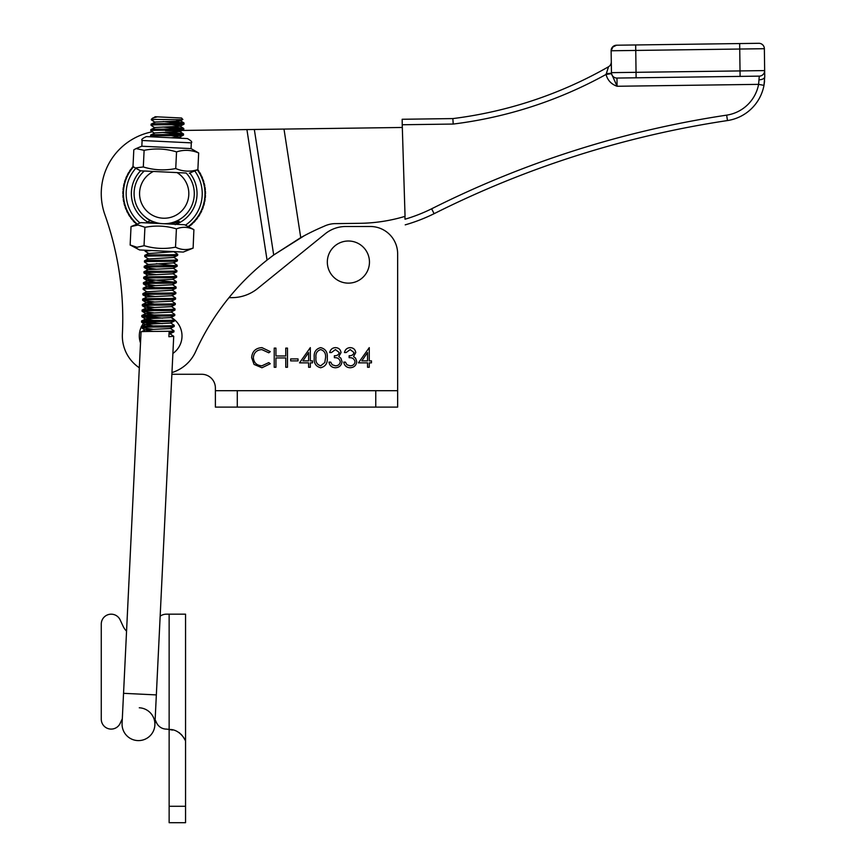 <?xml version="1.0" encoding="UTF-8"?>
<svg xmlns="http://www.w3.org/2000/svg" width="866" height="866" viewBox="0 0 866 866"><rect width="100%" height="100%" fill="white"/><g stroke="black" fill="none" stroke-linecap="round" stroke-linejoin="round"><path stroke-width="1.3" d="M122.344 335.965A38.31 38.31 0 0 0 139.318 367.779A38.31 38.31 0 0 1 122.387 334.081A311.976 311.976 0 0 0 104.862 214.616A311.976 311.976 0 0 1 122.387 334.081M354.032 352.592L350.189 349.593L346.173 352.538L344.462 352.538C345.177 349.485 347.071 347.851 350.156 347.623C353.415 347.786 355.276 349.453 355.753 352.603L353.523 356.543L355.59 358.178L356.738 361.577C356.272 365.474 354.064 367.53 350.113 367.758C346.53 367.563 344.397 365.679 343.726 362.118L345.437 362.118L346.941 364.759L350.145 365.798C352.938 365.766 354.562 364.413 355.017 361.75C354.313 358.838 352.343 357.485 349.128 357.69L349.128 355.731C351.693 355.883 353.339 354.844 354.032 352.592M339.299 352.592L335.445 349.593L331.44 352.538L329.719 352.538C330.433 349.485 332.338 347.851 335.423 347.623C338.682 347.786 340.544 349.453 341.02 352.603L338.779 356.543L340.858 358.178L342.005 361.577C341.54 365.474 339.32 367.53 335.38 367.758C331.786 367.563 329.665 365.679 328.983 362.118L330.704 362.118L332.208 364.759L335.402 365.798C338.205 365.766 339.829 364.413 340.284 361.75C339.58 358.838 337.61 357.485 334.384 357.69L334.384 355.731C336.961 355.883 338.595 354.844 339.299 352.592M327.261 357.701C327.749 363.157 325.54 366.513 320.658 367.758C315.83 366.491 313.698 363.135 314.25 357.701C313.687 352.267 315.819 348.901 320.658 347.623C325.54 348.879 327.749 352.235 327.261 357.701M298.045 360.884L290.673 360.884L290.673 358.925L298.045 358.925L298.045 360.884M275.94 367.271L274.219 367.271L274.219 348.11L275.94 348.11L275.94 355.969L285.758 355.969L285.758 348.11L287.48 348.11L287.48 367.271L285.758 367.271L285.758 357.939L275.94 357.939L275.94 367.271M251.627 357.582C252.222 351.369 255.665 348.045 261.933 347.623L270.289 351.628L268.785 352.787L261.824 349.593C256.682 349.951 253.857 352.657 253.337 357.712C253.879 362.822 256.747 365.517 261.943 365.798L268.785 362.605L270.289 363.742L261.954 367.758L254.052 364.413L251.627 357.582M397.646 253.857L397.646 407.117L375.757 407.117L375.757 390.696L397.646 390.696L397.646 253.857A27.366 27.366 0 0 0 370.28 226.491L345.859 226.491A32.843 32.843 0 0 0 325.194 233.809L257.667 288.497A41.048 41.048 0 0 1 231.828 297.644L229.003 297.644L231.828 297.644A41.048 41.048 0 0 0 257.667 288.497M171.879 374.274L201.702 374.274A13.683 13.683 0 0 1 215.385 387.957L215.385 390.696L237.284 390.696L237.284 407.117L375.757 407.117M308.599 362.854L299.517 362.854L310.32 347.623L310.32 360.884L312.529 360.884L312.529 362.854L310.32 362.854L310.32 367.271L308.599 367.271L308.599 362.854M367.541 362.854L358.459 362.854L369.262 347.623L369.262 360.884L371.471 360.884L371.471 362.854L369.262 362.854L369.262 367.271L367.541 367.271L367.541 362.854M237.284 407.117L215.385 407.117L215.385 390.696M375.757 390.696L237.284 390.696M302.894 360.884L308.599 360.884L308.599 352.57L302.894 360.884M320.712 349.593C317.021 350.741 315.44 353.447 315.971 357.69C315.44 361.934 317.021 364.64 320.712 365.798L324.826 362.508L325.551 357.69C325.984 353.469 324.371 350.762 320.712 349.593M361.836 360.884L367.541 360.884L367.541 352.57L361.836 360.884M370.28 226.491L345.859 226.491M201.702 374.274A13.683 13.683 0 0 1 215.385 387.957M133.234 166.651A41.048 41.048 0 0 0 136.882 224.251M188.42 226.74A41.048 41.048 0 0 0 197.621 169.768M171.966 372.564A38.31 38.31 0 0 0 195.575 351.726A246.301 246.301 0 0 1 267.053 260.081L246.918 129.575L165.493 130.679M101.257 194.46A62.947 62.947 0 0 1 152.329 131.794A62.947 62.947 0 0 0 104.862 214.616M402.235 124.747L402.17 119.27L452.842 118.588L453.221 124.054L402.235 124.747L405.05 216.348A164.204 164.204 0 0 1 404.92 216.392L405.017 219.217A166.932 166.932 0 0 0 431.647 208.793L434.104 213.686A172.41 172.41 0 0 1 405.212 224.857A172.41 172.41 0 0 0 434.072 213.707A5.477 5.477 0 0 1 434.072 213.707A5.477 5.477 0 0 0 434.104 213.686A976.989 976.989 0 0 1 727.472 120.558A43.787 43.787 0 0 0 763.985 85.366L764.591 80.906M613.085 46.493L611.125 50.769A5.477 5.477 0 0 1 616.527 45.216L739.661 43.56L740.029 70.925L764.656 70.59L764.364 48.702L611.125 50.769L611.483 73.675L617.079 86.264C611.223 84.175 607.553 80.235 606.059 74.433L608.517 66.769A418.159 418.159 0 0 1 452.842 118.588A418.159 418.159 0 0 0 608.517 66.769A5.477 5.477 0 0 0 611.277 61.941A5.477 5.477 0 0 1 608.517 66.769M611.125 50.769A5.477 5.477 0 0 1 616.527 45.216L612.305 47.305M739.661 43.56L758.822 43.3L739.661 43.56M402.279 127.475L254.333 129.478L273.699 254.994L267.053 260.081M246.918 129.575L254.333 129.478M283.994 129.077L300.74 237.63A246.301 246.301 0 0 1 323.992 226.307A27.366 27.366 0 0 1 334.287 223.644L358.925 223.32A164.204 164.204 0 0 0 404.92 216.392M300.74 237.63L273.699 254.994L304.367 235.66M270.56 257.354L273.699 254.994M764.743 76.663L763.985 85.366L758.605 84.359L759.265 76.132L740.105 76.392L759.265 76.132A5.477 5.477 0 0 0 764.656 70.59L764.743 76.663A5.477 3.042 179.2 0 1 759.309 79.78M635.676 44.967L636.045 72.322L611.418 72.657A5.477 5.477 0 0 0 616.971 78.059A5.477 5.477 0 0 1 611.418 72.657A5.477 5.477 0 0 0 616.971 78.059L636.12 77.799L616.971 78.059L617.079 86.264L758.605 84.359A38.31 38.31 0 0 1 726.65 115.146A982.466 982.466 0 0 0 431.647 208.793L434.072 213.707A976.989 976.989 0 0 1 727.472 120.558A43.787 43.787 0 0 0 763.985 85.366A43.787 43.787 0 0 1 727.472 120.558L726.65 115.146M740.105 76.392L636.12 77.799L636.045 72.322L740.029 70.925L740.105 76.392M453.091 122.084L452.842 118.588M611.428 72.95A5.477 0.563 -0.8 0 1 606.265 73.588M611.483 73.675L606.059 74.433A423.636 423.636 0 0 1 453.221 124.054M764.364 48.702A5.477 5.477 0 0 0 758.822 43.3A5.477 5.477 0 0 1 762.286 44.48A5.477 5.477 0 0 0 758.822 43.3A5.477 5.477 0 0 1 764.364 48.702A5.477 5.477 0 0 0 763.444 45.736A5.477 5.477 0 0 1 764.364 48.702M204.971 194.146L205.523 193.789A41.319 41.319 0 0 0 205.459 191.429L204.896 191.105A40.778 40.778 0 0 1 188.149 226.6M185.432 225.171A38.039 38.039 0 0 0 194.893 171.143M135.81 168.285A38.039 38.039 0 0 0 140.011 222.963M197.383 169.92A40.778 40.778 0 0 1 204.896 191.105M137.164 224.132A40.778 40.778 0 0 1 123.427 194.146A40.778 40.778 0 0 1 123.567 190.206A40.778 40.778 0 0 1 133.451 166.824M189.914 173.178A32.843 32.843 0 0 1 175.852 224.316M148.205 222.291A32.843 32.843 0 0 1 140.573 170.797M134.089 193.605A30.104 30.104 0 0 0 146.571 218.016L146.733 218.124M152.167 221.209A30.104 30.104 0 0 0 154.451 222.086L146.343 222.876M204.831 190.206L205.339 189.795A41.319 41.319 0 0 0 205.058 187.457L204.463 187.186M204.311 186.298L204.787 185.844A41.319 41.319 0 0 0 204.279 183.549L203.662 183.332M203.423 182.466L203.846 181.957A41.319 41.319 0 0 0 203.12 179.727L202.482 179.565M202.157 178.732L202.536 178.19A41.319 41.319 0 0 0 201.594 176.036L200.944 175.939M200.544 175.138L200.869 174.564A41.319 41.319 0 0 0 199.721 172.507L199.072 172.475M198.595 171.706L198.855 171.111A41.319 41.319 0 0 0 197.849 169.617M133.028 166.478A41.319 41.319 0 0 0 131.87 167.874L132.076 168.491M131.524 169.206L130.874 169.173A41.319 41.319 0 0 0 129.532 171.111L129.803 171.706M129.326 172.475L128.666 172.507A41.319 41.319 0 0 0 127.529 174.564L127.843 175.138M127.443 175.939L126.793 176.036A41.319 41.319 0 0 0 125.862 178.19L126.23 178.732M125.916 179.565L125.278 179.727A41.319 41.319 0 0 0 124.552 181.957L124.975 182.466M124.736 183.332L124.119 183.549A41.319 41.319 0 0 0 123.611 185.844L124.076 186.298M123.925 187.186L123.329 187.457A41.319 41.319 0 0 0 123.048 189.795L123.567 190.206M123.492 191.105L122.929 191.429A41.319 41.319 0 0 0 122.875 193.789L123.427 194.146M123.448 195.045L122.918 195.424A41.319 41.319 0 0 0 123.08 197.773L123.665 198.076M123.773 198.964L123.286 199.407A41.319 41.319 0 0 0 123.676 201.724L124.282 201.962M124.477 202.85L124.033 203.326A41.319 41.319 0 0 0 124.65 205.588L125.278 205.783M125.559 206.638L125.159 207.158A41.319 41.319 0 0 0 125.992 209.356L126.631 209.475M126.999 210.308L126.642 210.86A41.319 41.319 0 0 0 127.692 212.971L128.341 213.025M128.785 213.815L128.482 214.4A41.319 41.319 0 0 0 129.727 216.403L130.387 216.403M130.896 217.139L130.658 217.756A41.319 41.319 0 0 0 132.087 219.618L132.747 219.553M133.321 220.245L133.148 220.873A41.319 41.319 0 0 0 134.75 222.594L135.388 222.475M136.038 223.103L135.93 223.742A41.319 41.319 0 0 0 136.601 224.359M188.691 226.892A41.319 41.319 0 0 0 189.427 226.34L189.373 225.68M190.076 225.117L190.704 225.301A41.319 41.319 0 0 0 192.469 223.742L192.36 223.103M192.999 222.475L193.648 222.594A41.319 41.319 0 0 0 195.24 220.873L195.066 220.245M195.651 219.553L196.301 219.618A41.319 41.319 0 0 0 197.729 217.756L197.502 217.139M198.011 216.403L198.66 216.403A41.319 41.319 0 0 0 199.905 214.4L199.613 213.815M200.046 213.025L200.706 212.971A41.319 41.319 0 0 0 201.746 210.86L201.399 210.308M201.756 209.475L202.406 209.356A41.319 41.319 0 0 0 203.239 207.158L202.839 206.638M203.109 205.783L203.748 205.588A41.319 41.319 0 0 0 204.365 203.326L203.911 202.85M204.105 201.962L204.712 201.724A41.319 41.319 0 0 0 205.112 199.407L204.614 198.964M204.722 198.076L205.307 197.773A41.319 41.319 0 0 0 205.48 195.424L204.95 195.045M327.326 262.073A21.065 21.065 0 0 1 348.392 241.008A21.065 21.065 0 0 1 369.457 262.073A21.065 21.065 0 0 1 348.392 283.139A21.065 21.065 0 0 1 327.326 262.073M140.519 343.055A21.347 21.347 0 0 1 141.299 326.958M141.602 326.33A21.347 21.347 0 0 1 144.741 321.73L162.332 323.624M145.845 320.582A21.347 21.347 0 0 1 152.806 316.101M171.176 317.378A21.347 21.347 0 0 1 172.886 353.458M146.04 217.626L147.328 218.546M148.855 219.509L150.868 220.603M153.347 221.685L156.194 222.627M186.168 173.038A30.104 30.104 0 0 1 162.743 223.677A30.104 30.104 0 0 1 144.308 171.003L186.168 173.038M176.978 220.862L178.667 220.007M135.172 167.95L133.007 166.467L133.808 149.829L136.114 148.573L144.113 150.327C155.057 148.129 165.871 148.649 176.545 151.896L175.733 168.534C164.8 170.743 153.986 170.212 143.312 166.965L135.172 167.95L140.638 170.829L153.444 171.446A24.627 24.627 0 0 0 144.47 208.349A24.627 24.627 0 0 0 182.401 210.189A24.627 24.627 0 0 0 177.043 172.594M139.285 707.782A16.422 16.422 0 0 1 154.884 724.972A16.422 16.422 0 0 1 137.694 740.582A16.422 16.422 0 0 1 122.084 723.381A16.422 16.422 0 0 0 137.694 740.582A16.422 16.422 0 0 1 122.084 723.381A16.422 16.422 0 0 0 137.694 740.582M155.187 116.737L151.355 119.291L152.752 118.025L157.417 116.845L181.557 118.014L182.813 119.476L180.28 120.796L176.653 121.197L155.447 121.998L151.193 124.119L151.063 125.299L151.117 124.195C150.056 123.253 184.923 124.022 184.057 123.048L184.003 124.152C184.869 125.126 150.002 124.358 151.063 125.299L154.83 127.778M126.555 631.152A16.963 16.963 0 0 1 123.102 626.248A16.963 16.963 0 0 0 126.555 631.152L139.318 367.779M154.57 133.245L150.803 130.766C149.731 129.824 184.61 130.604 183.733 129.619L183.787 128.514C184.664 129.499 149.786 128.72 150.857 129.662L150.803 130.766L150.922 129.586L155.176 127.464L180.02 126.263L183.928 124.239L180.02 126.263M180.583 128.926L162.927 127.01L180.583 128.926L162.884 129.121M180.842 123.459L163.187 121.543L180.842 123.459L163.154 123.654M171.869 126.815L183.787 128.514L179.695 125.916L172.031 124.715L179.695 125.916L183.722 128.439L171.869 126.815M180.301 120.58L183.993 122.972L172.128 121.348L183.993 122.972L180.301 120.58L175.452 119.649M181.557 118.014L182.813 119.476L180.28 120.796M154.613 119.443L151.334 119.833L154.613 119.443C162.916 119.389 184.036 119.984 182.834 119.421M155.09 122.312L151.334 119.833M169.974 333.789L173.72 336.257L156.345 694.911L123.546 693.32L141.05 331.938C139.989 330.996 174.856 331.775 173.99 330.79L170.234 328.322M153.12 329.286L141.331 327.662L141.32 326.471C140.249 325.529 175.127 326.309 174.25 325.324L170.505 322.856M173.72 336.257L168.881 336.722L169.097 332.36L173.936 331.895L173.99 330.79M153.39 323.819L141.602 322.195L141.58 321.005C140.519 320.063 175.387 320.842 174.521 319.857L170.764 317.389M141.266 327.575C140.195 326.634 175.073 327.413 174.196 326.428L174.25 325.324M153.65 318.352L141.862 316.729L141.851 315.538C140.779 314.596 175.657 315.376 174.78 314.39L171.035 311.922M145.001 316.263L162.591 318.158M141.526 322.109C140.465 321.167 175.333 321.946 174.467 320.961L174.521 319.857M153.921 312.886L142.132 311.262L142.111 310.071C141.05 309.13 175.917 309.898 175.051 308.924L171.295 306.456M141.797 316.642C140.725 315.7 175.603 316.48 174.726 315.495L174.78 314.39M154.18 307.419L142.392 305.795L142.381 304.605C141.31 303.663 176.188 304.431 175.311 303.457L171.565 300.989M142.056 311.175C140.996 310.234 175.863 311.002 174.997 310.028L175.051 308.924M154.451 301.953L142.663 300.329L142.641 299.138C141.58 298.196 176.447 298.965 175.581 297.991L171.825 295.522M142.327 305.709C141.255 304.767 176.134 305.536 175.257 304.561L175.311 303.457M154.711 296.486L142.922 294.862L142.912 293.671C141.84 292.73 176.718 293.498 175.841 292.524L172.085 290.056M142.587 300.242C141.526 299.3 176.393 300.069 175.527 299.095L175.581 297.991M143.117 289.309C142.056 288.367 176.924 289.136 176.058 288.161L172.063 290.262L146.884 291.788L143.193 289.396L143.171 288.205C142.111 287.263 176.978 288.032 176.112 287.057L172.356 284.589M142.858 294.776C141.786 293.834 176.664 294.602 175.787 293.628L175.841 292.524M155.241 285.553L143.453 283.929L143.442 282.738C142.37 281.796 177.249 282.565 176.372 281.591L172.615 279.123M176.058 288.161L176.112 287.057M173.157 282.002L148.422 279.296L143.724 278.462L143.702 277.272C142.63 276.33 177.508 277.098 176.632 276.124L172.886 273.656M143.388 283.842C142.316 282.901 177.194 283.669 176.318 282.695L176.372 281.591M155.772 274.619L143.983 272.996L143.972 271.805C142.901 270.863 177.779 271.632 176.902 270.657L173.146 268.189M143.648 278.376C142.587 277.434 177.454 278.202 176.588 277.228L176.632 276.124M156.032 269.153L144.243 267.529L144.232 266.338C143.161 265.386 178.039 266.165 177.162 265.191L173.416 262.723M143.918 272.909C142.847 271.967 177.725 272.736 176.848 271.762L176.902 270.657M173.958 265.602L156.302 263.686M144.449 261.976C143.377 261.023 178.255 261.803 177.378 260.828L173.395 262.928L148.205 264.455L144.514 262.062L144.503 260.872C143.431 259.919 178.309 260.698 177.433 259.724L173.676 257.256M144.178 267.442C143.106 266.49 177.985 267.269 177.119 266.295L177.162 265.191M144.709 256.509C143.637 255.557 178.515 256.336 177.638 255.362L173.655 257.462L148.476 258.988L144.774 256.596L144.763 255.405C143.691 254.452 178.569 255.232 177.692 254.258L173.947 251.79M177.378 260.828L177.433 259.724M174.596 251.649L148.736 253.522L145.044 251.129L145.012 250.22M177.638 255.362L177.692 254.258M150.327 220.711L146.56 218.232M177.811 220.462L179.284 221.458L174.434 221.912M170.31 223.082L179.154 222.638L179.284 221.458M146.408 136.579L187.413 138.571C191.169 140.66 192.479 142.1 191.31 142.868L142.111 140.487C141.006 139.664 142.446 138.365 146.408 136.579L151.388 136.828L150.587 135.128C149.526 134.187 184.393 134.966 183.527 133.981L179.771 131.513L154.917 132.931L150.587 135.128M171.338 137.748L172.15 137.835M180.312 134.392L162.656 132.476M171.598 132.281L183.462 133.905M150.532 136.233C149.472 135.291 184.35 136.07 183.473 135.085L183.527 133.981M169.011 334.211L173.936 331.895M174.196 326.428L170.212 328.539L145.38 329.74L141.05 331.938M174.467 320.961L170.483 323.072L145.64 324.274L141.32 326.471M174.726 315.495L170.743 317.606L145.91 318.807L141.58 321.005M174.997 310.028L171.013 312.139L146.17 313.34L141.851 315.538M175.257 304.561L171.273 306.672L146.441 307.874L142.111 310.071M175.527 299.095L171.544 301.206L146.7 302.407L142.381 304.605M175.787 293.628L171.804 295.739L146.971 296.941L142.641 299.138M146.884 291.571L142.912 293.671M176.318 282.695L172.334 284.795L147.501 286.007L143.171 288.205M176.588 277.228L172.594 279.328L147.761 280.541L143.442 282.738M176.848 271.762L172.864 273.862L148.032 275.074L143.702 277.272M177.119 266.295L173.124 268.395L148.292 269.607L143.972 271.805M148.205 264.238L144.232 266.338M148.476 258.772L144.503 260.872M148.736 253.305L144.763 255.405M144.979 251.043L151.853 250.545M153.174 223.212L158.478 223.157M171.5 135.648L179.489 137.196L183.473 135.085M155.274 116.737L157.417 116.845M174.705 130.549L179.771 131.513M179.489 137.196L170.786 137.77M150.532 220.429L146.419 222.53M147.945 269.705L144.243 267.529M147.675 275.171L143.983 272.996M147.415 280.638L155.469 282.197M147.144 286.105L155.209 287.664M146.614 297.038L142.922 294.862M146.354 302.505L154.408 304.063M146.083 307.971L154.148 309.53M145.824 313.449L153.877 314.997M145.553 318.915L153.618 320.463M145.293 324.382L153.347 325.93M145.023 329.849L153.087 331.397M189.318 173.189L197.87 169.606C190.412 171.977 183.04 171.62 175.733 168.534M142.111 140.487L141.829 146.224L191.04 148.606L198.671 152.968L197.87 169.606M187.413 138.571L182.066 138.311M144.113 150.327L143.312 166.965M176.545 151.896C184.003 149.526 191.375 149.883 198.671 152.968M130.257 245.024L139.545 249.949L183.278 252.071L193.118 248.131L193.897 229.663C188.268 226.86 182.477 226.578 176.534 228.83L176.199 228.808C166.034 225.777 155.685 225.279 145.131 227.303L138.073 225.03L131.037 226.556L140.877 222.616L184.61 224.738L193.811 229.598M130.236 245.013L136.99 247.275L144.243 245.695C154.397 248.726 164.756 249.224 175.3 247.2L175.636 247.221C181.265 250.025 187.045 250.306 192.999 248.055M175.517 247.275L176.415 228.754M144.027 245.749L144.925 227.228M130.138 245.078L131.037 226.556M123.102 626.248L120.147 619.894A9.905 9.905 0 0 0 101.268 624.061L101.268 719.202A9.905 9.905 0 0 0 120.147 723.381L122.312 718.726M166.467 614.167L185.551 614.167L185.551 740.863C185.14 739.488 179.359 728.966 169.141 729.486L169.141 614.167L166.467 614.167A10.944 10.944 0 0 0 160.156 616.17M101.268 719.202L101.268 624.061M156.345 694.911L154.884 724.972L155.144 719.754L156.54 722.774A10.944 10.944 0 0 0 166.467 729.107A22.007 22.007 0 0 1 169.141 729.486L169.141 806.278L185.551 806.278L185.551 822.7L169.141 822.7L169.141 806.278M184.22 738.579L185.551 740.863L185.551 806.278M185.551 740.863L184.404 738.893M183.971 738.178L183.116 736.858M182.401 735.851L179.23 732.625M172.583 730.081L169.931 729.616M181.135 734.325L182.748 736.327M763.985 85.366A43.787 43.787 0 0 1 727.472 120.558M762.686 44.816L761.831 44.155M611.959 47.782L611.266 49.427M613.529 46.158L612.706 46.851M123.546 693.32L122.084 723.381M181.514 138.289L179.511 136.98M141.331 327.662L145.023 330.054M141.602 322.195L145.293 324.588M141.862 316.729L145.553 319.121M142.132 311.262L145.824 313.654M142.392 305.795L146.083 308.188M142.663 300.329L146.354 302.721M143.453 283.929L147.144 286.321M143.724 278.462L147.415 280.855M179.154 222.638L175.246 224.662M182.206 130.452L179.749 131.729M191.31 142.868L191.04 148.606M141.829 146.224L136.114 148.562"/></g></svg>
